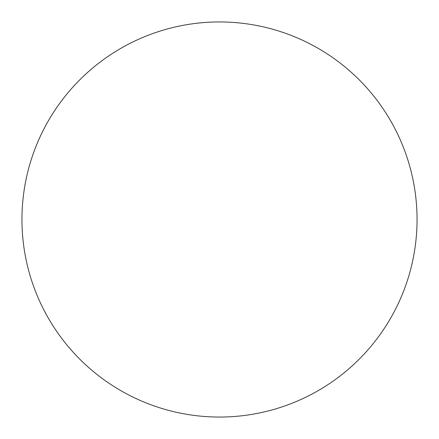 <?xml version="1.0" encoding="UTF-8"?>
<svg xmlns="http://www.w3.org/2000/svg" width="439" height="439" viewBox="0 0 439 439"><rect width="100%" height="100%" fill="white"/><g stroke="black" fill="none" stroke-linecap="round" stroke-linejoin="round"><path stroke-width="0.33" stroke-dasharray="2.19 1.65" d="M417.05 219.5A197.55 197.55 0 0 0 219.5 21.95A197.55 197.55 0 0 0 21.95 219.5A197.55 197.55 0 0 0 219.5 417.05A197.55 197.55 0 0 0 417.05 219.5"/><path stroke-width="0.66" d="M417.05 219.5A197.55 197.55 0 0 0 219.5 21.95A197.55 197.55 0 0 0 21.95 219.5A197.55 197.55 0 0 0 219.5 417.05A197.55 197.55 0 0 0 417.05 219.5"/></g></svg>
